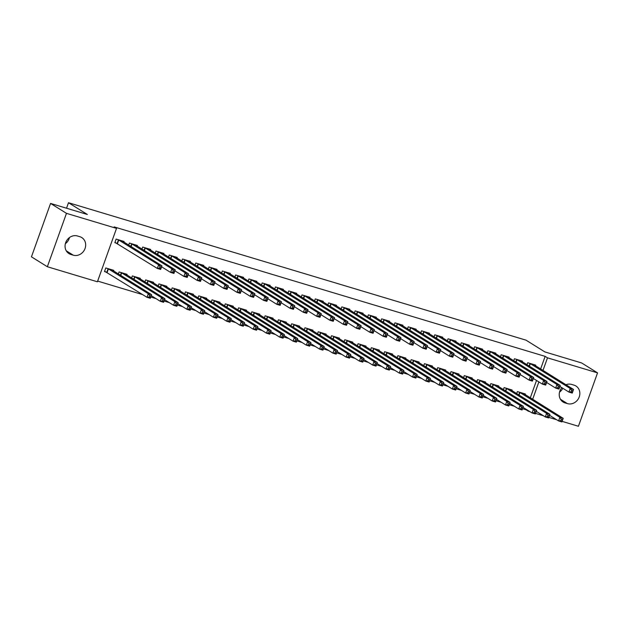 <?xml version="1.0" encoding="UTF-8"?>
<svg xmlns="http://www.w3.org/2000/svg" width="629" height="629" viewBox="0 0 629 629"><rect width="100%" height="100%" fill="white"/><g stroke="black" fill="none" stroke-linecap="round" stroke-linejoin="round"><path stroke-width="0.94" d="M97.652 281.084L142.704 294.624M150.771 297.045L155.984 298.61M164.051 301.032L169.264 302.596M177.331 305.026L182.536 306.59M190.603 309.012L195.816 310.577M203.882 312.998L209.095 314.563M217.162 316.985L222.367 318.549M230.434 320.979L235.647 322.543M243.714 324.965L248.927 326.53M256.994 328.951L262.199 330.516M270.266 332.938L275.478 334.502M283.545 336.932L288.758 338.496M296.817 340.918L302.03 342.483M310.097 344.904L315.31 346.469M323.377 348.891L328.59 350.463M336.649 352.885L341.862 354.449M349.928 356.871L355.141 358.436M363.208 360.857L368.413 362.422M376.48 364.844L381.693 366.416M389.76 368.838L394.973 370.402M403.04 372.824L408.245 374.389M416.312 376.81L421.524 378.375M429.591 380.804L434.804 382.369M442.871 384.791L448.076 386.355M456.143 388.777L461.356 390.342M469.423 392.763L474.636 394.328M482.702 396.757L487.907 398.322M495.974 400.744L501.187 402.308M509.254 404.73L514.467 406.295M522.526 408.716L526.017 409.77L528.376 411.232L528.541 410.784M97.409 281.776L47.348 266.735L66.47 213.341L116.522 228.374L97.409 281.776M66.47 213.341L50.572 203.426L31.45 256.829L47.348 266.735M50.572 203.426L87.345 214.473L68.498 202.727L526.025 340.163L544.871 351.918L581.652 362.964L597.55 372.871L578.428 426.273L562.114 421.367M556.649 419.732L548.834 417.381M543.377 415.738L535.562 413.395M530.098 411.751L528.376 411.232M68.498 202.727L66.532 208.223M126.822 274.944L127.042 274.33L119.078 271.94L118.354 273.953M137.153 246.081L137.374 245.467L129.409 243.077L128.686 245.09M153.374 282.924L153.594 282.311L145.629 279.913L144.906 281.934M163.713 254.061L163.925 253.448L155.961 251.05L155.237 253.07M179.925 290.897L180.146 290.284L172.181 287.893L171.458 289.906M190.265 262.034L190.485 261.42L182.52 259.03L181.797 261.043M206.485 298.877L206.705 298.264L198.733 295.866L198.017 297.887M216.816 270.014L217.036 269.401L209.072 267.003L208.348 269.023M233.037 306.85L233.257 306.237L225.292 303.846L224.569 305.859M243.368 277.987L243.588 277.373L235.623 274.983L234.9 276.996M259.588 314.83L259.808 314.217L251.844 311.819L251.12 313.84M269.927 285.967L270.148 285.354L262.175 282.956L261.46 284.976M286.148 322.803L286.368 322.19L278.395 319.799L277.68 321.812M296.479 293.94L296.699 293.326L288.735 290.936L288.011 292.949M312.699 330.783L312.92 330.17L304.955 327.772L304.232 329.793M323.031 301.92L323.251 301.307L315.286 298.909L314.563 300.929M339.251 338.756L339.471 338.143L331.507 335.752L330.783 337.765M349.59 309.893L349.81 309.279L341.838 306.889L341.122 308.902M365.803 346.736L366.023 346.123L358.058 343.725L357.335 345.746M376.142 317.873L376.362 317.26L368.397 314.862L367.674 316.882M392.362 354.709L392.582 354.096L384.61 351.705L383.894 353.718M402.694 325.846L402.914 325.232L394.949 322.842L394.226 324.855M418.914 362.689L419.134 362.076L411.169 359.686L410.446 361.699M429.245 333.826L429.465 333.213L421.501 330.815L420.777 332.835M445.466 370.662L445.686 370.049L437.721 367.658L436.998 369.671M455.805 341.799L456.025 341.185L448.06 338.795L447.337 340.808M472.025 378.642L472.245 378.029L464.273 375.639L463.557 377.652M482.357 349.779L482.577 349.166L474.612 346.768L473.889 348.788M498.577 386.615L498.797 386.002L490.832 383.611L490.109 385.624M508.908 357.752L509.128 357.138L501.164 354.748L500.44 356.761M525.129 394.595L525.349 393.982L517.384 391.592L516.661 393.605M535.468 365.732L535.688 365.119L527.715 362.729L527 364.741M526.017 409.77L526.182 409.314M530.302 397.819L536.521 380.451M540.633 368.956L545.139 356.368L114.171 226.912L116.522 228.374M522.188 361.746L522.408 361.132L514.443 358.734L513.72 360.755M511.857 390.609L512.077 389.996L504.104 387.598L503.389 389.618M495.636 353.765L495.856 353.152L487.884 350.762L487.168 352.775M485.297 382.629L485.517 382.015L477.553 379.625L476.829 381.638M469.077 345.793L469.297 345.179L461.332 342.781L460.609 344.802M458.745 374.656L458.966 374.043L451.001 371.645L450.278 373.665M442.525 337.812L442.745 337.199L434.781 334.809L434.057 336.822M432.194 366.676L432.414 366.062L424.441 363.672L423.726 365.685M415.973 329.84L416.194 329.226L408.229 326.828L407.506 328.849M405.634 358.703L405.854 358.09L397.89 355.692L397.166 357.712M389.422 321.859L389.634 321.246L381.669 318.856L380.946 320.869M379.083 350.723L379.303 350.109L371.338 347.719L370.615 349.732M362.862 313.887L363.082 313.266L355.118 310.875L354.394 312.896M352.531 342.75L352.751 342.137L344.786 339.739L344.063 341.759M336.311 305.906L336.531 305.293L328.566 302.903L327.843 304.916M325.979 334.77L326.192 334.156L318.227 331.766L317.503 333.779M309.759 297.926L309.979 297.313L302.006 294.922L301.291 296.935M299.42 326.797L299.64 326.184L291.675 323.786L290.952 325.806M283.199 289.953L283.42 289.34L275.455 286.95L274.731 288.963M272.868 318.817L273.088 318.203L265.123 315.813L264.4 317.826M256.648 281.973L256.868 281.36L248.903 278.969L248.18 280.982M246.316 310.844L246.537 310.223L238.564 307.833L237.848 309.853M230.096 274L230.316 273.387L222.352 270.997L221.628 273.01M219.757 302.863L219.977 302.25L212.012 299.86L211.289 301.873M203.537 266.02L203.757 265.407L195.792 263.016L195.069 265.029M193.205 294.883L193.425 294.27L185.461 291.88L184.737 293.892M176.985 258.047L177.205 257.434L169.24 255.036L168.517 257.057M166.654 286.91L166.874 286.297L158.901 283.907L158.186 285.92M150.433 250.067L150.653 249.454L142.689 247.063L141.965 249.076M140.094 278.93L140.314 278.317L132.349 275.927L131.626 277.939M123.882 242.094L124.102 241.481L116.129 239.083L114.84 242.692L116.986 243.337M113.542 270.957L113.763 270.344L105.798 267.954L104.508 271.555L106.655 272.208M70.865 254.462A9.867 8.814 -58.1 0 1 68.954 253.597A9.867 8.814 -58.1 0 1 66.124 241.591A9.867 8.814 -58.1 0 1 77.477 235.985L79.867 236.708A9.867 8.814 -58.1 0 1 81.778 237.573A9.867 8.814 -58.1 0 1 84.608 249.571A9.867 8.814 -58.1 0 1 73.255 255.177L70.865 254.462L67.334 252.26M545.139 356.368L547.497 357.838L597.55 372.871M565.943 384.728A9.867 8.814 -58.1 0 1 571.651 384.437L574.041 385.152A9.867 8.814 -58.1 0 1 575.952 386.017A9.867 8.814 -58.1 0 1 578.774 398.023A9.867 8.814 -58.1 0 1 567.421 403.621L565.031 402.906A9.867 8.814 -58.1 0 1 563.12 402.041A9.867 8.814 -58.1 0 1 561.854 387.668M532.653 399.289L538.872 381.921M542.992 370.426L547.497 357.838M562.798 388.258A9.867 8.814 -58.1 0 1 559.535 392.142M69.465 237.558A9.867 8.814 -58.1 0 1 65.361 243.698M571.596 390.326L571.077 391.773L572.406 392.166L572.925 390.727L571.596 390.326L570.22 388.47L573.538 389.469L572.248 393.07L568.931 392.079L570.22 388.47L529.87 363.373M533.534 364.474L573.538 389.469L572.925 390.727M571.077 391.773L568.931 392.079L559.912 386.458M572.406 392.166L572.248 393.07M562.585 419.59L561.257 419.189L560.738 420.636L562.067 421.037L563.207 418.332L561.909 421.941L558.591 420.943L559.881 417.334L563.207 418.332L523.202 393.337M549.573 415.321L558.591 420.943L560.738 420.636M519.53 392.237L559.881 417.334L561.257 419.189M561.909 421.941L562.067 421.037M558.316 386.34L557.797 387.779L559.126 388.179L559.645 386.741L558.316 386.34L556.94 384.476L560.258 385.475L558.969 389.084L555.651 388.085L556.94 384.476L516.59 359.379M520.262 360.488L560.258 385.475L559.645 386.741M557.797 387.779L555.651 388.085L546.632 382.471M559.126 388.179L558.969 389.084M545.036 382.353L544.525 383.792L545.846 384.193L546.365 382.747L545.036 382.353L543.668 380.49L546.986 381.488L545.689 385.097L542.371 384.099L543.668 380.49L503.31 355.393M506.982 356.494L546.986 381.488L546.365 382.747M544.525 383.792L542.371 384.099L533.361 378.477M545.846 384.193L545.689 385.097M549.306 415.604L547.985 415.203L547.466 416.65L548.795 417.043L549.927 414.338L548.637 417.947L545.319 416.948L546.609 413.347L549.927 414.338L509.922 389.351M536.301 411.335L545.319 416.948L547.466 416.65M506.259 388.242L546.609 413.347L547.985 415.203M548.637 417.947L548.795 417.043M536.034 411.61L534.705 411.217L534.186 412.655L535.515 413.056L536.647 410.352L535.358 413.961L532.04 412.962L533.329 409.353L536.647 410.352L496.651 385.357M523.021 407.34L532.04 412.962L534.186 412.655M492.979 384.256L533.329 409.353L534.705 411.217M535.358 413.961L535.515 413.056M531.764 378.359L531.246 379.806L532.574 380.207L533.093 378.76L531.764 378.359L530.389 376.504L533.707 377.502L532.417 381.111L529.099 380.113L530.389 376.504L490.038 351.407M493.702 352.507L533.707 377.502L533.093 378.76M531.246 379.806L529.099 380.113L520.081 374.491M532.574 380.207L532.417 381.111M518.485 374.373L517.966 375.82L519.295 376.213L519.813 374.774L518.485 374.373L517.109 372.517L520.427 373.516L519.137 377.117L515.819 376.126L517.109 372.517L476.758 347.42M480.43 348.521L520.427 373.516L519.813 374.774M517.966 375.82L515.819 376.126L506.801 370.505M519.295 376.213L519.137 377.117M522.754 407.623L521.425 407.222L520.914 408.669L522.235 409.07L523.375 406.365L522.078 409.974L518.76 408.976L520.057 405.367L523.375 406.365L483.371 381.371M509.742 403.354L518.76 408.976L520.914 408.669M479.699 380.27L520.057 405.367L521.425 407.222M522.078 409.974L522.235 409.07M509.474 403.637L508.153 403.236L507.634 404.683L508.963 405.076L510.095 402.379L508.806 405.98L505.488 404.99L506.777 401.381L510.095 402.379L470.091 377.384M496.47 399.368L505.488 404.99L507.634 404.683M466.427 376.284L506.777 401.381L508.153 403.236M508.806 405.98L508.963 405.076M505.205 370.387L504.694 371.825L506.023 372.226L506.534 370.788L505.205 370.387L503.837 368.523L507.155 369.522L505.865 373.131L502.54 372.132L503.837 368.523L463.479 343.426M467.15 344.527L507.155 369.522L506.534 370.788M504.694 371.825L502.54 372.132L493.529 366.51M506.023 372.226L505.865 373.131M496.202 399.651L494.874 399.25L494.355 400.689L495.683 401.09L496.816 398.385L495.526 401.994L492.208 400.995L493.498 397.394L496.816 398.385L456.819 373.398M483.19 395.382L492.208 400.995L494.355 400.689M453.147 372.289L493.498 397.394L494.874 399.25M495.526 401.994L495.683 401.09M491.933 366.4L491.414 367.839L492.743 368.24L493.262 366.793L491.933 366.4L490.557 364.537L493.875 365.535L492.586 369.144L489.268 368.146L490.557 364.537L450.207 339.44M453.871 340.541L493.875 365.535L493.262 366.793M491.414 367.839L489.268 368.146L480.249 362.524M492.743 368.24L492.586 369.144M482.923 395.657L481.594 395.264L481.083 396.702L482.404 397.103L483.544 394.399L482.246 398.008L478.928 397.009L480.226 393.4L483.544 394.399L443.539 369.404M469.918 391.387L478.928 397.009L481.083 396.702M439.868 368.303L480.226 393.4L481.594 395.264M482.246 398.008L482.404 397.103M478.653 362.406L478.134 363.853L479.463 364.254L479.982 362.807L478.653 362.406L477.277 360.551L480.603 361.549L479.306 365.158L475.988 364.16L477.277 360.551L436.927 335.454M440.599 336.554L480.603 361.549L479.982 362.807M478.134 363.853L475.988 364.16L466.97 358.538M479.463 364.254L479.306 365.158M469.651 391.67L468.322 391.269L467.803 392.716L469.132 393.117L470.264 390.412L468.975 394.021L465.657 393.023L466.946 389.414L470.264 390.412L430.26 365.418M456.638 387.401L465.657 393.023L467.803 392.716M426.596 364.317L466.946 389.414L468.322 391.269M468.975 394.021L469.132 393.117M465.374 358.42L464.862 359.867L466.191 360.26L466.702 358.821L465.374 358.42L464.005 356.564L467.323 357.555L466.034 361.164L462.708 360.173L464.005 356.564L423.655 331.467M427.319 332.568L467.323 357.555L466.702 358.821M464.862 359.867L462.708 360.173L453.698 354.552M466.191 360.26L466.034 361.164M456.371 387.684L455.042 387.283L454.523 388.73L455.852 389.123L456.984 386.426L455.695 390.027L452.377 389.036L453.666 385.428L456.984 386.426L416.988 361.431M443.359 383.415L452.377 389.036L454.523 388.73M413.316 360.331L453.666 385.428L455.042 387.283M455.695 390.027L455.852 389.123M452.102 354.434L451.583 355.872L452.911 356.273L453.43 354.835L452.102 354.434L450.726 352.57L454.044 353.569L452.754 357.178L449.436 356.179L450.726 352.57L410.375 327.473M414.039 328.574L454.044 353.569L453.43 354.835M451.583 355.872L449.436 356.179L440.418 350.557M452.911 356.273L452.754 357.178M443.091 383.698L441.762 383.297L441.251 384.736L442.58 385.137L443.712 382.432L442.423 386.041L439.097 385.042L440.394 381.433L443.712 382.432L403.708 357.437M430.087 379.429L439.097 385.042L441.251 384.736M400.036 356.336L440.394 381.433L441.762 383.297M442.423 386.041L442.58 385.137M438.822 350.447L438.303 351.886L439.632 352.287L440.151 350.84L438.822 350.447L437.446 348.584L440.772 349.582L439.474 353.191L436.156 352.193L437.446 348.584L397.096 323.487M400.767 324.588L440.772 349.582L440.151 350.84M438.303 351.886L436.156 352.193L427.138 346.571M439.632 352.287L439.474 353.191M429.819 379.704L428.491 379.311L427.972 380.749L429.3 381.15L430.433 378.446L429.143 382.055L425.825 381.056L427.115 377.447L430.433 378.446L390.428 353.451M416.807 375.434L425.825 381.056L427.972 380.749M386.764 352.35L427.115 377.447L428.491 379.311M429.143 382.055L429.3 381.15M425.55 346.453L425.031 347.9L426.36 348.301L426.871 346.854L425.55 346.453L424.174 344.598L427.492 345.596L426.203 349.205L422.877 348.207L424.174 344.598L383.824 319.501M387.488 320.601L427.492 345.596L426.871 346.854M425.031 347.9L422.877 348.207L413.866 342.585M426.36 348.301L426.203 349.205M416.54 375.717L415.211 375.316L414.692 376.763L416.021 377.164L417.161 374.459L415.863 378.068L412.545 377.07L413.835 373.461L417.161 374.459L377.156 349.465M403.527 371.448L412.545 377.07L414.692 376.763M373.484 348.364L413.835 373.461L415.211 375.316M415.863 378.068L416.021 377.164M412.27 342.467L411.751 343.914L413.08 344.307L413.599 342.868L412.27 342.467L410.894 340.611L414.212 341.602L412.923 345.211L409.605 344.22L410.894 340.611L370.544 315.514M374.208 316.615L414.212 341.602L413.599 342.868M411.751 343.914L409.605 344.22L400.587 338.599M413.08 344.307L412.923 345.211M403.26 371.731L401.931 371.33L401.42 372.777L402.749 373.17L403.881 370.473L402.591 374.074L399.266 373.083L400.563 369.475L403.881 370.473L363.877 345.478M390.255 367.462L399.266 373.083L401.42 372.777M360.213 344.377L400.563 369.475L401.931 371.33M402.591 374.074L402.749 373.17M398.99 338.481L398.479 339.919L399.8 340.32L400.319 338.882L398.99 338.481L397.622 336.617L400.94 337.616L399.643 341.225L396.325 340.226L397.622 336.617L357.264 311.52M360.936 312.621L400.94 337.616L400.319 338.882M398.479 339.919L396.325 340.226L387.307 334.604M399.8 340.32L399.643 341.225M389.988 367.745L388.659 367.344L388.14 368.783L389.469 369.184L390.601 366.479L389.312 370.088L385.994 369.089L387.283 365.48L390.601 366.479L350.597 341.484M376.975 363.468L385.994 369.089L388.14 368.783M346.933 340.383L387.283 365.48L388.659 367.344M389.312 370.088L389.469 369.184M385.719 334.494L385.2 335.933L386.528 336.334L387.039 334.887L385.719 334.494L384.343 332.631L387.661 333.629L386.371 337.238L383.053 336.24L384.343 332.631L343.992 307.534M347.656 308.635L387.661 333.629L387.039 334.887M385.2 335.933L383.053 336.24L374.035 330.618M386.528 336.334L386.371 337.238M376.708 363.751L375.379 363.358L374.86 364.796L376.189 365.197L377.329 362.493L376.032 366.102L372.714 365.103L374.003 361.494L377.329 362.493L337.325 337.498M363.696 359.481L372.714 365.103L374.86 364.796M333.653 336.397L374.003 361.494L375.379 363.358M376.032 366.102L376.189 365.197M372.439 330.5L371.92 331.947L373.249 332.348L373.768 330.901L372.439 330.5L371.063 328.645L374.381 329.643L373.091 333.252L369.773 332.254L371.063 328.645L330.712 303.548M334.384 304.648L374.381 329.643L373.768 330.901M371.92 331.947L369.773 332.254L360.755 326.632M373.249 332.348L373.091 333.252M363.428 359.764L362.107 359.363L361.589 360.81L362.917 361.211L364.049 358.506L362.76 362.115L359.434 361.117L360.731 357.508L364.049 358.506L324.045 333.512M350.424 355.495L359.434 361.117L361.589 360.81M320.381 332.411L360.731 357.508L362.107 359.363M362.76 362.115L362.917 361.211M359.159 326.514L358.648 327.961L359.969 328.354L360.488 326.915L359.159 326.514L357.791 324.658L361.109 325.649L359.812 329.258L356.494 328.259L357.791 324.658L317.433 299.553M321.104 300.662L361.109 325.649L360.488 326.915M358.648 327.961L356.494 328.259L347.483 322.646M359.969 328.354L359.812 329.258M350.156 355.778L348.828 355.377L348.309 356.824L349.638 357.217L350.77 354.512L349.48 358.121L346.162 357.13L347.452 353.522L350.77 354.512L310.765 329.525M337.144 351.509L346.162 357.13L348.309 356.824M307.101 328.424L347.452 353.522L348.828 355.377M349.48 358.121L349.638 357.217M345.887 322.528L345.368 323.966L346.697 324.367L347.216 322.921L345.887 322.528L344.511 320.664L347.829 321.663L346.54 325.272L343.222 324.273L344.511 320.664L304.161 295.567M307.825 296.668L347.829 321.663L347.216 322.921M345.368 323.966L343.222 324.273L334.203 318.651M346.697 324.367L346.54 325.272M336.877 351.792L335.548 351.391L335.029 352.83L336.358 353.231L337.498 350.526L336.201 354.135L332.883 353.136L334.172 349.527L337.498 350.526L297.493 325.531M323.864 347.515L332.883 353.136L335.029 352.83M293.822 324.43L334.172 349.527L335.548 351.391M336.201 354.135L336.358 353.231M332.607 318.533L332.088 319.98L333.417 320.381L333.936 318.934L332.607 318.533L331.231 316.678L334.549 317.676L333.26 321.285L329.942 320.287L331.231 316.678L290.881 291.581M294.553 292.682L334.549 317.676L333.936 318.934M332.088 319.98L329.942 320.287L320.924 314.665M333.417 320.381L333.26 321.285M323.597 347.798L322.276 347.405L321.757 348.843L323.086 349.244L324.218 346.54L322.929 350.149L319.611 349.15L320.9 345.541L324.218 346.54L284.214 321.545M310.592 343.528L319.611 349.15L321.757 348.843M280.55 320.444L320.9 345.541L322.276 347.405M322.929 350.149L323.086 349.244M319.328 314.547L318.817 315.994L320.145 316.395L320.656 314.948L319.328 314.547L317.959 312.692L321.277 313.69L319.98 317.299L316.662 316.301L317.959 312.692L277.601 287.595M281.273 288.695L321.277 313.69L320.656 314.948M318.817 315.994L316.662 316.301L307.652 310.679M320.145 316.395L319.98 317.299M310.325 343.811L308.996 343.41L308.477 344.857L309.806 345.258L310.938 342.553L309.649 346.162L306.331 345.164L307.62 341.555L310.938 342.553L270.942 317.559M297.313 339.542L306.331 345.164L308.477 344.857M267.27 316.458L307.62 341.555L308.996 343.41M309.649 346.162L309.806 345.258M306.056 310.561L305.537 312.008L306.866 312.401L307.384 310.962L306.056 310.561L304.68 308.705L307.998 309.696L306.708 313.305L303.39 312.306L304.68 308.705L264.329 283.6M267.993 284.709L307.998 309.696L307.384 310.962M305.537 312.008L303.39 312.306L294.372 306.693M306.866 312.401L306.708 313.305M297.045 339.825L295.716 339.424L295.205 340.871L296.526 341.264L297.666 338.559L296.369 342.168L293.051 341.177L294.348 337.569L297.666 338.559L257.662 313.572M284.033 335.556L293.051 341.177L295.205 340.871M253.99 312.464L294.348 337.569L295.716 339.424M296.369 342.168L296.526 341.264M292.776 306.575L292.257 308.013L293.586 308.414L294.105 306.968L292.776 306.575L291.4 304.711L294.718 305.71L293.428 309.319L290.111 308.32L291.4 304.711L251.05 279.614M254.721 280.715L294.718 305.71L294.105 306.968M292.257 308.013L290.111 308.32L281.092 302.698M293.586 308.414L293.428 309.319M283.765 335.839L282.445 335.438L281.926 336.877L283.254 337.278L284.387 334.573L283.097 338.182L279.779 337.183L281.069 333.574L284.387 334.573L244.382 309.578M270.761 331.562L279.779 337.183L281.926 336.877M240.718 308.477L281.069 333.574L282.445 335.438M283.097 338.182L283.254 337.278M279.496 302.58L278.985 304.027L280.314 304.428L280.825 302.981L279.496 302.58L278.128 300.725L281.446 301.723L280.157 305.332L276.831 304.334L278.128 300.725L237.778 275.628M241.442 276.729L281.446 301.723L280.825 302.981M278.985 304.027L276.831 304.334L267.82 298.712M280.314 304.428L280.157 305.332M270.494 331.845L269.165 331.452L268.646 332.89L269.975 333.291L271.107 330.587L269.817 334.196L266.499 333.197L267.789 329.588L271.107 330.587L231.11 305.592M257.481 327.575L266.499 333.197L268.646 332.89M227.439 304.491L267.789 329.588L269.165 331.452M269.817 334.196L269.975 333.291M266.224 298.594L265.705 300.041L267.034 300.434L267.553 298.995L266.224 298.594L264.848 296.739L268.166 297.737L266.877 301.338L263.559 300.348L264.848 296.739L224.498 271.642M228.162 272.742L268.166 297.737L267.553 298.995M265.705 300.041L263.559 300.348L254.541 294.726M267.034 300.434L266.877 301.338M252.944 294.608L252.426 296.047L253.754 296.448L254.273 295.009L252.944 294.608L251.569 292.752L254.894 293.743L253.597 297.352L250.279 296.353L251.569 292.752L211.218 267.647M214.89 268.756L254.894 293.743L254.273 295.009M252.426 296.047L250.279 296.353L241.261 290.74M253.754 296.448L253.597 297.352M239.665 290.622L239.154 292.06L240.482 292.461L240.993 291.015L239.665 290.622L238.297 288.758L241.615 289.757L240.325 293.366L236.999 292.367L238.297 288.758L197.946 263.661M201.61 264.762L241.615 289.757L240.993 291.015M239.154 292.06L236.999 292.367L227.989 286.745M240.482 292.461L240.325 293.366M226.393 286.627L225.874 288.074L227.203 288.475L227.722 287.028L226.393 286.627L225.017 284.772L228.335 285.77L227.045 289.379L223.727 288.381L225.017 284.772L184.667 259.675M188.33 260.776L228.335 285.77L227.722 287.028M225.874 288.074L223.727 288.381L214.709 282.759M227.203 288.475L227.045 289.379M213.113 282.641L212.594 284.088L213.923 284.481L214.442 283.042L213.113 282.641L211.737 280.786L215.063 281.784L213.766 285.385L210.448 284.394L211.737 280.786L171.387 255.689M175.059 256.789L215.063 281.784L214.442 283.042M212.594 284.088L210.448 284.394L201.429 278.773M213.923 284.481L213.766 285.385M199.841 278.655L199.322 280.094L200.651 280.495L201.162 279.056L199.841 278.655L198.465 276.791L201.783 277.79L200.494 281.399L197.168 280.4L198.465 276.791L158.115 251.694M161.779 252.795L201.783 277.79L201.162 279.056M199.322 280.094L197.168 280.4L188.157 274.787M200.651 280.495L200.494 281.399M186.561 274.669L186.042 276.107L187.371 276.508L187.89 275.062L186.561 274.669L185.185 272.805L188.503 273.804L187.214 277.413L183.896 276.414L185.185 272.805L144.835 247.708M148.499 248.809L188.503 273.804L187.89 275.062M186.042 276.107L183.896 276.414L174.878 270.792M187.371 276.508L187.214 277.413M257.214 327.858L255.885 327.457L255.374 328.904L256.695 329.305L257.835 326.6L256.538 330.209L253.22 329.211L254.517 325.602L257.835 326.6L217.831 301.606M244.209 323.589L253.22 329.211L255.374 328.904M214.159 300.505L254.517 325.602L255.885 327.457M256.538 330.209L256.695 329.305M243.942 323.872L242.613 323.471L242.094 324.918L243.423 325.311L244.555 322.606L243.266 326.215L239.948 325.217L241.237 321.616L244.555 322.606L204.551 297.619M230.929 319.603L239.948 325.217L242.094 324.918M200.887 296.511L241.237 321.616L242.613 323.471M243.266 326.215L243.423 325.311M230.662 319.878L229.333 319.485L228.814 320.924L230.143 321.325L231.275 318.62L229.986 322.229L226.668 321.23L227.957 317.621L231.275 318.62L191.279 293.625M217.65 315.609L226.668 321.23L228.814 320.924M187.607 292.524L227.957 317.621L229.333 319.485M229.986 322.229L230.143 321.325M217.382 315.892L216.054 315.491L215.543 316.937L216.871 317.338L218.004 314.634L216.714 318.243L213.388 317.244L214.686 313.635L218.004 314.634L177.999 289.639M204.378 311.622L213.388 317.244L215.543 316.937M174.327 288.538L214.686 313.635L216.054 315.491M216.714 318.243L216.871 317.338M204.111 311.905L202.782 311.504L202.263 312.951L203.592 313.344L204.724 310.647L203.434 314.256L200.116 313.258L201.406 309.649L204.724 310.647L164.719 285.652M191.098 307.636L200.116 313.258L202.263 312.951M161.055 284.552L201.406 309.649L202.782 311.504M203.434 314.256L203.592 313.344M190.831 307.919L189.502 307.518L188.983 308.965L190.312 309.358L191.452 306.653L190.155 310.262L186.837 309.264L188.126 305.663L191.452 306.653L151.447 281.666M177.818 303.65L186.837 309.264L188.983 308.965M147.776 280.558L188.126 305.663L189.502 307.518M190.155 310.262L190.312 309.358M177.551 303.925L176.222 303.532L175.711 304.971L177.04 305.372L178.172 302.667L176.883 306.276L173.557 305.277L174.854 301.668L178.172 302.667L138.168 277.672M164.546 299.656L173.557 305.277L175.711 304.971M134.504 276.571L174.854 301.668L176.222 303.532M176.883 306.276L177.04 305.372M173.282 270.674L172.771 272.121L174.091 272.522L174.61 271.075L173.282 270.674L171.914 268.819L175.232 269.817L173.934 273.426L170.616 272.428L171.914 268.819L131.555 243.722M135.227 244.823L175.232 269.817L174.61 271.075M172.771 272.121L170.616 272.428L161.598 266.806M174.091 272.522L173.934 273.426M164.279 299.939L162.95 299.538L162.431 300.984L163.76 301.385L164.892 298.681L163.603 302.29L160.285 301.291L161.574 297.682L164.892 298.681L124.888 273.686M151.267 295.669L160.285 301.291L162.431 300.984M121.224 272.585L161.574 297.682L162.95 299.538M163.603 302.29L163.76 301.385M160.01 266.688L159.491 268.135L160.82 268.528L161.331 267.089L160.01 266.688L158.634 264.833L161.952 265.831L160.662 269.432L157.344 268.441L158.634 264.833L118.283 239.735M121.947 240.836L161.952 265.831L161.331 267.089M159.491 268.135L157.344 268.441L114.95 242.385M160.82 268.528L160.662 269.432M150.999 295.952L149.671 295.551L149.152 296.998L150.48 297.391L151.62 294.694L150.323 298.295L147.005 297.305L148.295 293.696L151.62 294.694L111.616 269.699M104.618 271.248L147.005 297.305L149.152 296.998M107.944 268.599L148.295 293.696L149.671 295.551M150.323 298.295L150.48 297.391M567.421 403.621L560.439 399.273M565.031 402.906L561.5 400.704M73.255 255.177L66.273 250.829M530.349 363.617L529.406 366.243M530.035 363.444L529.099 366.054M518.768 394.918L519.696 392.315M519.074 395.106L520.01 392.48M517.069 359.623L516.126 362.257M516.755 359.458L515.819 362.06M503.798 355.637L502.854 358.263M503.475 355.471L502.547 358.074M505.488 390.923L506.424 388.321M505.795 391.12L506.738 388.486M492.208 386.937L493.144 384.335M492.515 387.134L493.458 384.5M490.518 351.65L489.574 354.276M490.203 351.485L489.268 354.088M477.238 347.664L476.302 350.29M476.924 347.491L475.996 350.101M478.936 382.951L479.864 380.348M479.243 383.14L480.179 380.514M465.657 378.965L466.592 376.362M465.963 379.153L466.907 376.527M463.966 343.67L463.023 346.304M463.644 343.505L462.716 346.107M452.377 374.97L453.312 372.368M452.683 375.167L453.627 372.533M450.686 339.684L449.743 342.31M450.372 339.518L449.436 342.121M439.105 370.984L440.033 368.382M439.412 371.173L440.355 368.547M437.407 335.697L436.471 338.323M437.092 335.532L436.164 338.135M425.825 366.998L426.761 364.395M426.132 367.187L427.075 364.561M424.135 331.703L423.191 334.337M423.82 331.538L422.885 334.148M412.545 363.012L413.481 360.401M412.86 363.2L413.796 360.574M410.855 327.717L409.911 330.351M410.54 327.552L409.605 330.154M399.273 359.017L400.201 356.415M399.58 359.214L400.524 356.58M397.575 323.731L396.64 326.357M397.261 323.565L396.333 326.168M385.994 355.031L386.929 352.429M386.3 355.22L387.244 352.594M384.303 319.744L383.36 322.37M383.989 319.579L383.053 322.182M372.722 351.045L373.65 348.442M373.028 351.234L373.964 348.608M371.024 315.75L370.08 318.384M370.709 315.585L369.773 318.195M359.442 347.059L360.37 344.448M359.749 347.247L360.692 344.621M357.744 311.764L356.808 314.398M357.429 311.599L356.501 314.201M346.162 343.064L347.098 340.462M346.469 343.261L347.412 340.627M344.472 307.778L343.528 310.404M344.157 307.612L343.222 310.215M332.89 339.078L333.818 336.476M333.197 339.267L334.133 336.641M331.192 303.791L330.249 306.417M330.878 303.626L329.942 306.229M319.611 335.092L320.546 332.489M319.917 335.281L320.861 332.655M317.92 299.797L316.977 302.431M317.598 299.632L316.67 302.242M306.331 331.106L307.267 328.495M306.637 331.294L307.581 328.66M304.64 295.811L303.697 298.445M304.326 295.646L303.39 298.248M293.059 327.111L293.987 324.509M293.366 327.308L294.301 324.674M291.361 291.825L290.417 294.451M291.046 291.659L290.111 294.262M279.779 323.125L280.715 320.523M280.086 323.314L281.029 320.688M278.089 287.838L277.145 290.464M277.766 287.673L276.839 290.276M266.499 319.139L267.435 316.536M266.806 319.328L267.75 316.702M264.809 283.844L263.865 286.478M264.494 283.679L263.559 286.281M253.228 315.153L254.155 312.542M253.534 315.341L254.47 312.707M251.529 279.858L250.594 282.492M251.215 279.693L250.287 282.295M239.948 311.158L240.883 308.556M240.254 311.355L241.198 308.721M238.257 275.872L237.314 278.498M237.935 275.706L237.007 278.309M226.668 307.172L227.604 304.57M226.975 307.361L227.918 304.735M224.978 271.885L224.034 274.511M224.663 271.712L223.727 274.323M211.698 267.891L210.762 270.525M211.383 267.726L210.456 270.328M198.426 263.905L197.482 266.531M198.111 263.74L197.176 266.342M185.146 259.919L184.203 262.545M184.832 259.753L183.896 262.356M171.866 255.932L170.931 258.558M171.552 255.759L170.624 258.37M158.594 251.938L157.651 254.572M158.28 251.773L157.344 254.375M145.315 247.952L144.371 250.578M145 247.787L144.065 250.389M213.396 303.186L214.324 300.583M213.703 303.375L214.646 300.748M200.116 299.192L201.052 296.589M200.423 299.388L201.366 296.754M186.844 295.205L187.772 292.603M187.151 295.402L188.087 292.768M173.565 291.219L174.492 288.617M173.871 291.408L174.815 288.782M160.285 287.233L161.221 284.63M160.592 287.422L161.535 284.795M147.013 283.239L147.941 280.636M147.32 283.435L148.255 280.801M133.733 279.252L134.661 276.65M134.04 279.449L134.983 276.815M132.035 243.966L131.099 246.592M131.72 243.8L130.793 246.403M120.453 275.266L121.389 272.664M120.76 275.455L121.704 272.829M118.763 239.979L117.474 243.58M118.449 239.806L117.151 243.415M106.82 272.278L108.109 268.669M107.134 272.443L108.424 268.842"/></g></svg>
